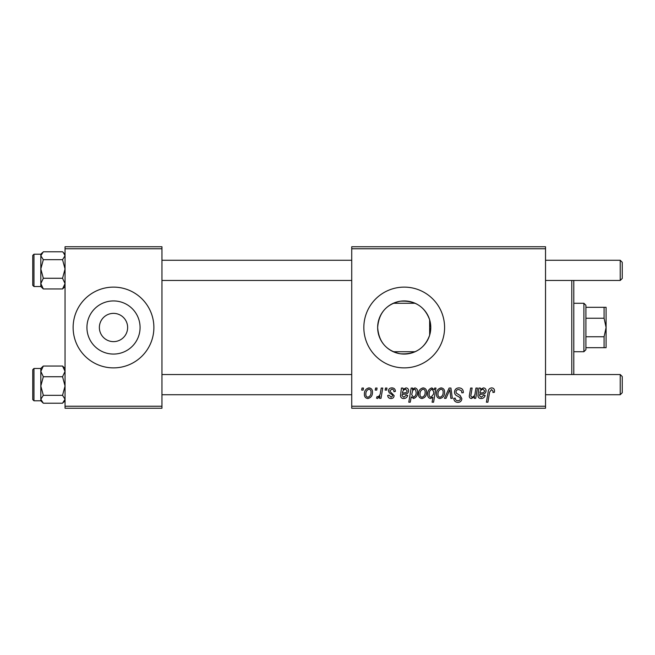 <?xml version="1.0" encoding="UTF-8"?>
<svg xmlns="http://www.w3.org/2000/svg" width="655" height="655" viewBox="0 0 655 655"><rect width="100%" height="100%" fill="white"/><g stroke="black" fill="none" stroke-linecap="round" stroke-linejoin="round"><path stroke-width="0.98" d="M99.372 327.164L99.372 327.5A14.132 14.132 0 0 0 113.503 341.632A14.132 14.132 0 0 0 127.635 327.5L127.635 327.164M127.635 327.836L127.635 327.5A14.132 14.132 0 0 0 113.503 313.368A14.132 14.132 0 0 0 99.372 327.5L99.372 327.836M86.935 327.5A26.568 26.568 0 0 0 113.503 354.068A26.568 26.568 0 0 0 140.072 327.5A26.568 26.568 0 0 0 113.503 300.932A26.568 26.568 0 0 0 86.935 327.5M73.131 327.5A40.381 40.381 0 0 0 113.503 367.881A40.381 40.381 0 0 0 153.884 327.5A40.381 40.381 0 0 0 113.503 287.119A40.381 40.381 0 0 0 73.131 327.5M429.655 335.172C424.767 348.476 414.992 354.683 400.328 353.782C386.368 350.777 378.811 342.016 377.648 327.5C378.844 312.959 386.385 304.198 400.287 301.226C414.951 300.293 424.735 306.499 429.655 319.828L430.785 327.5L429.655 335.172L429.655 319.828M430.785 327.5A26.568 26.568 0 0 1 404.217 354.068A26.568 26.568 0 0 1 377.648 327.5A26.568 26.568 0 0 1 404.217 300.932A26.568 26.568 0 0 1 430.785 327.5M363.836 327.5A40.381 40.381 0 0 0 404.217 367.881A40.381 40.381 0 0 0 444.589 327.5A40.381 40.381 0 0 0 404.217 287.119A40.381 40.381 0 0 0 363.836 327.5M545.533 408.253L351.727 408.253L351.727 406.231L545.533 406.231L545.533 408.253M545.533 248.769L351.727 248.769L351.727 246.747L545.533 246.747L545.533 406.231M385.492 388.063L386.966 388.063L386.655 390.085L385.156 390.085L385.492 388.063M375.585 388.063L377.051 388.063L376.748 390.085L375.241 390.085L375.585 388.063M395.407 391.363L393.942 391.739C393.999 390.2 393.295 389.34 391.829 389.168L389.897 390.74L390.208 391.641L394.122 395.604C393.958 397.462 392.926 398.436 391.043 398.527C388.988 398.477 387.875 397.438 387.694 395.407L389.168 395.219L391.109 397.241L392.656 395.825L392.509 394.998L389.168 392.722L388.431 390.855C388.71 388.89 389.864 387.899 391.903 387.883C394.138 387.973 395.309 389.127 395.407 391.363M412.658 388.063L412.396 389.496L414.902 387.883C416.891 388.44 417.792 389.831 417.612 392.067C417.751 395.342 416.4 397.495 413.559 398.527L411.242 396.824L410.267 402.195L408.785 402.195L411.176 388.063L412.658 388.063M458.934 387.883C461.898 388.038 463.355 389.635 463.314 392.664L461.841 392.836L461.472 390.757L458.836 389.537C457.174 389.529 456.216 390.315 455.97 391.903L456.355 393.139L460.178 395.538L461.841 398.633C461.66 401.048 460.342 402.301 457.886 402.383C455.331 402.227 453.956 400.86 453.759 398.289L455.225 398.15C455.381 399.796 456.281 400.655 457.935 400.729C459.376 400.754 460.187 400.082 460.375 398.715L459.826 397.454L457.296 395.988C455.479 395.268 454.545 393.95 454.505 392.034C454.767 389.389 456.248 388.006 458.934 387.883M441.093 387.883C443.419 388.194 444.589 389.553 444.589 391.977C444.729 395.563 443.181 397.749 439.947 398.527C437.597 398.15 436.451 396.717 436.517 394.228C436.426 390.781 437.958 388.669 441.093 387.883M475.956 388.063L477.446 388.063L475.71 398.346L474.22 398.346L474.515 396.619L471.453 398.527C470.003 398.363 469.283 397.528 469.291 396.029L470.634 388.063L472.124 388.063L470.789 395.988L471.919 397.241C473.966 396.635 475.047 395.17 475.153 392.836L475.956 388.063M494.517 391.002L494.386 392.288L492.912 392.468L493.043 391.24L491.528 389.537L489.596 392.189L487.901 402.195L486.411 402.195L488.163 391.837C488.335 389.545 489.49 388.227 491.618 387.883C493.542 388.006 494.509 389.045 494.517 391.002M351.727 248.769L351.727 406.231M480.385 388.063L480.533 389.34L483.456 387.883C485.167 388.087 486.043 389.07 486.067 390.847C485.797 393.074 484.495 394.163 482.154 394.122L479.665 394.49L479.46 395.71L481.319 397.241L483.685 395.219L485.15 395.407C484.569 397.413 483.251 398.453 481.188 398.527C479.304 398.535 478.224 397.634 477.953 395.833L478.87 388.063L480.385 388.063M434.666 388.063L435.968 388.063L433.577 402.195L432.095 402.195L432.947 397.266L430.531 398.527C428.485 398.019 427.543 396.635 427.707 394.375C427.584 391.068 428.968 388.898 431.866 387.883L434.339 389.93L434.666 388.063M449.125 388.063L450.927 388.063L452.335 398.346L450.861 398.346L449.821 389.651L446.047 398.346L444.458 398.346L449.125 388.063M423.114 387.883C425.439 388.194 426.601 389.553 426.61 391.977C426.749 395.563 425.193 397.749 421.959 398.527C419.609 398.15 418.463 396.717 418.529 394.228C418.439 390.781 419.97 388.669 423.114 387.883M402.931 388.063L403.087 389.34L406.002 387.883C407.721 388.087 408.589 389.07 408.622 390.847C408.352 393.074 407.042 394.163 404.7 394.122L402.211 394.49L402.006 395.71L403.865 397.241L406.231 395.219L407.705 395.407C407.123 397.413 405.805 398.453 403.742 398.527C401.851 398.535 400.77 397.634 400.5 395.833L401.417 388.063L402.931 388.063M368.97 387.883C371.295 388.194 372.458 389.553 372.466 391.977C372.605 395.563 371.058 397.749 367.815 398.527C365.465 398.15 364.327 396.717 364.393 394.228C364.303 390.781 365.826 388.669 368.97 387.883M381.243 388.063L382.733 388.063L380.997 398.346L379.507 398.346L379.884 396.218L377.501 398.527L376.502 398.15L377.092 396.545L377.829 396.873C379.532 395.915 380.424 394.351 380.498 392.173L381.243 388.063M362.002 388.063L363.476 388.063L363.165 390.085L361.666 390.085L362.002 388.063M161.957 408.253L65.05 408.253L65.05 406.231L161.957 406.231L161.957 408.253M161.957 248.769L65.05 248.769L65.05 246.747L161.957 246.747L161.957 406.231M65.05 248.769L65.05 406.231M482.989 389.168C481.04 389.676 480.009 391.019 479.91 393.205L481.744 392.836C483.341 392.935 484.299 392.271 484.602 390.847L482.989 389.168M433.487 394.22L433.815 391.878L431.981 389.168C429.983 390.143 429.05 391.87 429.172 394.351C429.041 395.89 429.655 396.848 431.006 397.241L433.487 394.22M440.004 397.241C442.223 396.431 443.263 394.728 443.124 392.132C443.238 390.511 442.559 389.52 441.085 389.168C438.932 390.02 437.9 391.706 437.982 394.236C437.867 395.866 438.547 396.865 440.004 397.241M422.025 397.241C424.243 396.431 425.275 394.728 425.136 392.132C425.251 390.511 424.571 389.52 423.097 389.168C420.944 390.02 419.912 391.706 420.002 394.236C419.88 395.866 420.559 396.865 422.025 397.241M413.461 397.241C415.335 396.324 416.228 394.703 416.138 392.37L415.581 389.807L414.418 389.168L412.715 390.437L411.7 394.588L413.461 397.241M405.543 389.168C403.586 389.676 402.563 391.019 402.465 393.205L404.291 392.836C405.895 392.935 406.845 392.271 407.156 390.847L405.543 389.168M367.881 397.241C370.1 396.431 371.139 394.728 371 392.132C371.107 390.511 370.427 389.52 368.962 389.168C366.808 390.02 365.768 391.706 365.858 394.236C365.744 395.866 366.415 396.865 367.881 397.241M573.191 280.463L573.796 281.069L573.796 373.931L573.191 374.537M571.782 374.537L571.782 280.463M62.553 259.683L65.05 268.976L62.553 278.269L65.05 283.615L62.553 288.953L63.371 288.2L62.553 288.953L43.328 288.953L40.823 283.615L43.328 278.269L40.823 268.976L43.328 259.683L40.823 255.737L43.328 251.782L62.553 251.782L63.371 252.535L65.05 255.737L62.553 259.683L43.328 259.683M40.823 286.456L40.823 254.214L33.962 254.214L33.962 286.522L32.75 285.31L32.75 255.483M62.553 278.269L43.328 278.269M42.436 252.601L40.823 254.214L40.823 286.522L43.328 288.953L41.519 287.029M62.553 376.731L65.05 386.024L62.553 395.317L65.05 399.263L62.553 403.218L43.328 403.218L40.823 399.263L40.823 400.786L33.962 400.786L33.962 368.478L40.823 368.478L40.823 371.385L43.328 366.047L42.501 366.8L43.328 366.047L62.553 366.047L65.05 371.385L62.553 376.731L43.328 376.731L40.823 371.385L40.823 386.024L43.328 376.731M32.75 399.517L32.75 369.69L32.75 372.523L32.75 369.69L33.962 368.478M65.05 368.478L62.553 366.047L64.354 367.971M43.328 395.317L40.823 386.024L40.823 399.263L43.328 395.317L62.553 395.317M43.328 403.218L40.823 400.786L40.823 368.544M65.05 254.214L62.553 251.782M622.25 262.295L622.25 278.44L620.228 280.463L620.228 260.272L622.25 262.295M622.25 376.56L620.228 374.537L622.25 376.56L622.25 392.705L620.228 394.728L620.228 374.537L545.533 374.537M583.892 351.727L583.892 303.273L585.914 305.296L585.914 349.704L583.892 351.727L573.796 351.727M415.123 351.727L393.311 351.727M583.892 303.273L573.796 303.273M415.123 303.273L393.311 303.273M606.096 347.69L604.082 347.69L604.082 336.752L606.096 327.5L604.082 318.248L604.082 307.31L606.096 307.31L606.096 347.69M585.914 347.69L604.082 347.69M585.914 307.31L604.082 307.31M585.914 336.752L604.082 336.752M585.914 318.248L604.082 318.248M65.05 286.522L63.371 288.2M33.962 286.522L40.823 286.522M33.962 254.214L32.75 255.425M40.823 368.478L42.501 366.8M33.962 400.786L32.75 399.575M65.05 400.786L63.437 402.399M161.957 260.272L351.727 260.272M545.533 260.272L620.228 260.272M161.957 280.463L351.727 280.463M545.533 280.463L620.228 280.463L622.25 278.44M620.228 394.728L545.533 394.728M351.727 394.728L161.957 394.728M351.727 374.537L161.957 374.537"/></g></svg>
